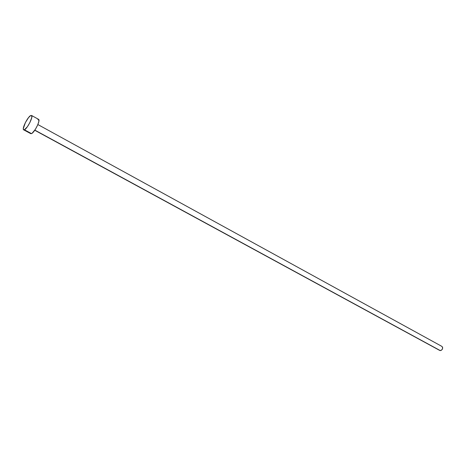 <?xml version="1.0" encoding="UTF-8"?>
<svg xmlns="http://www.w3.org/2000/svg" width="466" height="466" viewBox="0 0 466 466"><rect width="100%" height="100%" fill="white"/><g stroke="black" fill="none" stroke-linecap="round" stroke-linejoin="round"><path stroke-width="0.7" d="M442.059 346.5L442.694 347.735L442.257 349.395L440.993 350.496L439.747 350.449L34.839 130.125L440.283 350.607C442.613 349.739 443.172 348.347 441.96 346.436L37.868 124.544M24.401 129.775L31.496 133.608C34.525 132.6 40.752 120.036 38.573 119.348L38.859 121.422L37.612 125.156L35.352 129.356L32.131 133.224L31.496 133.608L24.401 129.775L23.673 129.833C21.576 129.146 27.727 116.721 30.75 115.527L31.531 115.451C33.651 116.104 27.378 128.727 24.401 129.775L23.545 129.729L23.306 128.61L25.38 122.581L28.607 117.502L30.75 115.527L31.63 115.527L31.781 117.514L29.824 122.686L27.383 126.735L24.401 129.775M30.756 133.655L31.496 133.608L30.75 133.649L23.673 129.833M30.622 133.55L30.412 133.113M37.781 119.418L38.299 119.284M31.537 115.457L38.573 119.348M34.746 130.259L439.764 350.455"/></g></svg>
